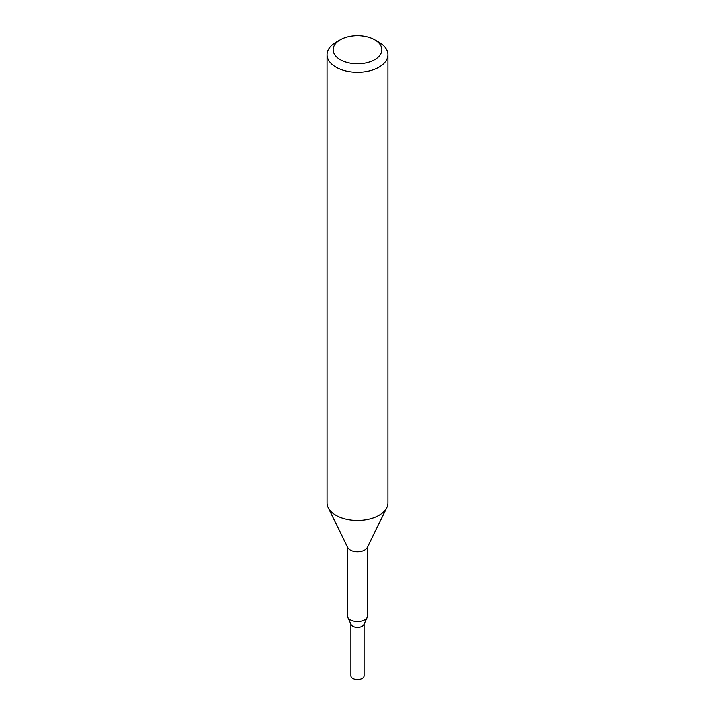 <?xml version="1.0" encoding="UTF-8"?>
<svg xmlns="http://www.w3.org/2000/svg" width="715" height="715" viewBox="0 0 715 715"><rect width="100%" height="100%" fill="white"/><g stroke="black" fill="none" stroke-linecap="round" stroke-linejoin="round"><path stroke-width="1.07" d="M367.626 546.752L367.626 615.713A10.126 5.845 180 0 1 367.287 617.215A10.126 5.845 180 0 1 364.659 619.851A10.126 5.845 180 0 1 354.872 621.362A10.126 5.845 180 0 1 347.713 617.215A10.126 5.845 180 0 1 347.374 615.713L347.374 546.752M367.287 617.215L363.864 624.642A6.587 3.798 180 0 1 362.156 626.358A6.587 3.798 180 0 1 355.793 627.341A6.587 3.798 180 0 1 351.137 624.642L347.713 617.215M374.687 39.861L378.986 42.337A30.379 17.544 180 0 1 387.879 54.742L387.879 502.851A30.379 17.544 180 0 1 386.744 507.614A30.379 17.544 180 0 1 378.986 515.256A30.379 17.544 180 0 1 328.257 507.614A30.379 17.544 180 0 1 327.121 502.851L327.121 54.742A30.379 17.544 180 0 1 336.014 42.337L340.313 39.861A24.31 14.032 180 0 1 374.687 39.861A24.31 14.032 180 0 1 374.687 59.703A24.31 14.032 180 0 1 340.313 59.703A24.31 14.032 180 0 1 340.313 39.861L336.014 42.337M386.744 507.614L367.251 547.52A10.126 5.845 180 0 1 364.659 550.076A10.126 5.845 180 0 1 347.749 547.52L328.257 507.614M387.879 54.742A30.379 17.544 180 0 1 378.986 67.147A30.379 17.544 180 0 1 345.872 70.955A30.379 17.544 180 0 1 327.121 54.742M364.087 624.168L364.087 675.738A6.587 3.798 180 0 1 360.02 679.25A6.587 3.798 180 0 1 352.844 678.428A6.587 3.798 180 0 1 350.913 675.738L350.913 624.168M363.998 624.356A6.605 3.816 180 0 1 359.466 627.305A6.605 3.816 180 0 1 352.835 626.367A6.605 3.816 180 0 1 351.002 624.356"/></g></svg>
